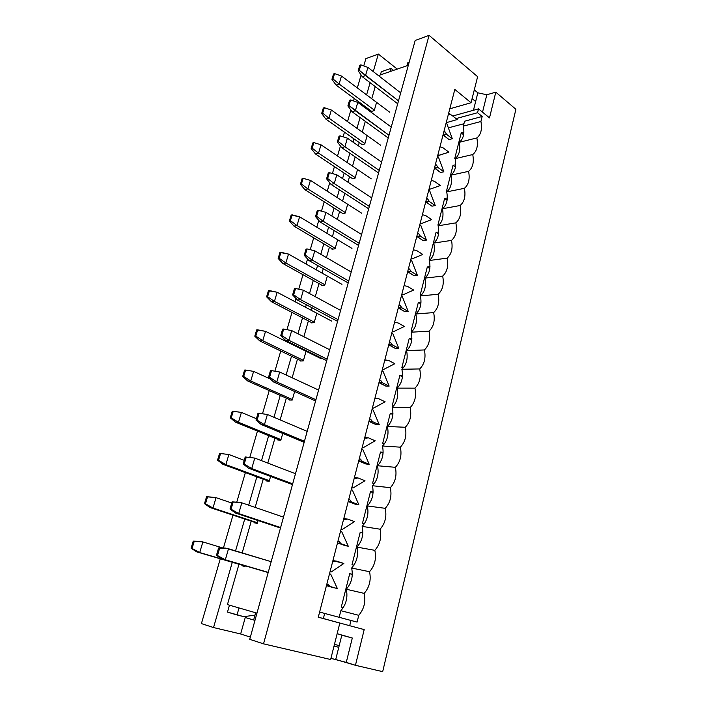 <?xml version="1.0" encoding="UTF-8"?>
<svg xmlns="http://www.w3.org/2000/svg" width="707" height="707" viewBox="0 0 707 707"><rect width="100%" height="100%" fill="white"/><g stroke="black" fill="none" stroke-linecap="round" stroke-linejoin="round"><path stroke-width="1.06" d="M355.232 177.669L318.539 153.145L315.499 153.985L352.643 178.73L315.499 153.985L311.16 148.47L312.176 148.178L313.846 142.611L312.83 142.902L311.16 148.47L312.83 142.902L313.846 142.611L321.022 144.811L371.299 178.853L321.022 144.811L318.539 153.145L355.232 177.669M321.022 144.811L313.846 142.611L312.176 148.178L318.539 153.145L321.022 144.811M311.16 148.47L315.499 153.985L318.539 153.145L312.176 148.178L311.16 148.47M431.95 206.188L425.764 201.707L429.326 201.468L435.238 205.569L429.723 190.855L428.751 190.174L429.723 190.855L435.238 205.569L429.326 201.468L427.638 198.941L429.326 201.468L426.038 202.105L431.95 206.188L435.238 205.569L431.95 206.188M426.657 198.26L427.638 198.941L426.657 198.26M429.202 188.424L430.174 189.114L440.355 185.534L434.505 181.345L431.279 180.382L434.505 181.345L440.355 185.534L430.174 189.114L428.963 189.361L430.174 189.114L429.202 188.424M347.402 138.174L381.586 162.062L347.402 138.174L344.919 146.747L341.684 147.648L378.572 172.985L341.684 147.648L344.919 146.747L379.27 170.449L344.919 146.747L338.441 141.603L340.111 135.868L339.033 136.186L337.363 141.913L338.441 141.603L337.363 141.913L341.684 147.648L337.363 141.913L339.033 136.186L340.111 135.868L338.441 141.603L344.919 146.747L347.402 138.174L340.111 135.868L347.402 138.174M426.418 199.18L427.638 198.941L426.418 199.18M374.365 110.142L339.113 84L336.064 85.07L371.688 111.379L336.064 85.07L331.937 79.29L332.953 78.919L334.552 73.599L333.536 73.97L331.937 79.29L333.536 73.97L334.552 73.599L341.481 76.038L389.804 112.28L341.481 76.038L339.113 84L374.365 110.142M341.481 76.038L334.552 73.599L332.953 78.919L339.113 84L341.481 76.038M331.937 79.29L336.064 85.07L339.113 84L332.953 78.919L331.937 79.29M364.9 143.53L328.941 118.175L325.9 119.138L362.267 144.688L325.9 119.138L321.667 113.482L322.684 113.155L324.319 107.711L323.302 108.047L321.667 113.482L323.302 108.047L324.319 107.711L331.362 110.036L380.649 145.209L331.362 110.036L328.941 118.175L364.9 143.53M331.362 110.036L324.319 107.711L322.684 113.155L328.941 118.175L331.362 110.036M321.667 113.482L325.9 119.138L328.941 118.175L322.684 113.155L321.667 113.482M449.033 139.571L443.077 134.79L443.333 135.205L446.612 134.357L452.303 138.74L446.983 124.043L446.046 123.31L446.983 124.043L452.303 138.74L446.612 134.357L444.986 131.785L446.612 134.357L443.333 135.205L449.033 139.571L452.303 138.74L449.033 139.571M444.04 131.051L444.986 131.785L444.04 131.051M446.479 121.631L447.416 122.364L457.208 119.545L451.579 115.082L448.468 113.933L451.579 115.082L457.208 119.545L446.205 122.7L447.416 122.364L446.479 121.631M367.896 67.412L400.701 92.864L367.896 67.412L365.519 75.596L362.284 76.727L397.696 103.761L362.284 76.727L365.519 75.596L398.492 100.871L359.262 70.329L360.862 64.858L359.783 65.256L358.184 70.718L359.262 70.329L358.184 70.718L362.284 76.727L358.184 70.718L359.783 65.256L360.862 64.858L359.262 70.329L365.519 75.596L367.896 67.412L360.862 64.858L367.896 67.412M443.775 132.103L444.986 131.785L443.775 132.103M440.585 172.526L434.513 167.886L438.066 167.55L443.863 171.792L438.446 157.087L437.492 156.38L438.446 157.087L443.863 171.792L438.066 167.55L436.405 164.996L438.066 167.55L434.778 168.293L440.585 172.526L443.863 171.792L440.585 172.526M435.441 164.298L436.405 164.996L435.441 164.298M437.933 154.665L438.888 155.381L448.874 152.191L443.13 147.86L439.966 146.8L443.13 147.86L448.874 152.191L437.677 155.673L438.888 155.381L437.933 154.665M357.769 102.382L391.254 127.074L357.769 102.382L355.338 110.76L352.104 111.777L388.24 137.98L352.104 111.777L355.338 110.76L388.991 135.267L348.975 105.555L350.61 99.952L349.532 100.306L347.897 105.9L348.975 105.555L347.897 105.9L352.104 111.777L347.897 105.9L349.532 100.306L350.61 99.952L348.975 105.555L355.338 110.76L357.769 102.382L350.61 99.952L357.769 102.382M435.185 165.279L436.405 164.996L435.185 165.279M345.343 212.568L307.899 188.919L304.858 189.635L342.815 213.532L304.858 189.635L300.413 184.262L301.421 184.014L303.135 178.314L302.119 178.571L300.413 184.262L302.119 178.571L303.135 178.314L310.435 180.391L361.737 213.249L310.435 180.391L307.899 188.919L345.343 212.568M310.435 180.391L303.135 178.314L301.421 184.014L307.899 188.919L310.435 180.391M300.413 184.262L304.858 189.635L307.899 188.919L301.421 184.014L300.413 184.262M423.131 240.592L416.83 236.262L420.4 236.138L426.427 240.088L420.806 225.374L419.817 224.711L420.806 225.374L426.427 240.088L420.4 236.138L418.677 233.637L420.4 236.138L417.103 236.668L423.131 240.592L426.427 240.088L423.131 240.592M417.678 232.983L418.677 233.637L417.678 232.983M420.276 222.926L421.266 223.589L431.659 219.612L425.694 215.573L422.406 214.707L425.694 215.573L431.659 219.612L421.266 223.589L420.055 223.801L421.266 223.589L420.276 222.926M336.788 174.823L371.696 197.863L336.788 174.823L334.252 183.608L331.009 184.368L368.674 208.795L331.009 184.368L334.252 183.608L369.328 206.444L334.252 183.608L327.65 178.526L329.365 172.649L328.295 172.923L326.572 178.791L327.65 178.526L326.572 178.791L331.009 184.368L326.572 178.791L328.295 172.923L329.365 172.649L327.65 178.526L334.252 183.608L336.788 174.823L329.365 172.649L336.788 174.823M417.457 233.84L418.677 233.637L417.457 233.84M335.224 248.263L297.002 225.533L293.971 226.125L332.785 249.138L293.971 226.125L289.41 220.902L290.418 220.69L292.168 214.857L291.16 215.069L289.41 220.902L291.16 215.069L299.6 216.802L351.953 248.404L299.6 216.802L297.002 225.533L335.224 248.263M299.6 216.802L292.168 214.857L290.418 220.69L297.002 225.533L299.6 216.802M289.41 220.902L293.971 226.125L297.002 225.533L290.418 220.69L289.41 220.902M414.116 275.765L407.692 271.594L411.271 271.585L417.413 275.377L411.695 260.662L410.679 260.026L411.695 260.662L417.413 275.377L411.271 271.585L409.512 269.111L411.271 271.585L407.974 271.992L414.116 275.765L417.413 275.377L414.116 275.765M408.496 268.483L409.512 269.111L408.496 268.483M411.156 258.205L412.163 258.842L422.759 254.44L416.679 250.561L413.33 249.801L416.679 250.561L422.759 254.44L412.163 258.842L410.944 259.001L412.163 258.842L411.156 258.205M325.927 212.356L361.577 234.503L325.927 212.356L323.32 221.353L320.085 221.98L358.555 245.444L320.085 221.98L323.32 221.353L359.147 243.288L323.32 221.353L316.603 216.342L318.362 210.324L317.284 210.553L315.525 216.563L316.603 216.342L315.525 216.563L320.085 221.98L315.525 216.563L317.284 210.553L318.362 210.324L316.603 216.342L323.32 221.353L325.927 212.356L318.362 210.324L325.927 212.356M408.293 269.27L409.512 269.111L408.293 269.27M324.884 284.78L285.858 263.013L282.827 263.472L322.533 285.557L282.827 263.472L278.143 258.409L279.15 258.249L280.944 252.275L279.937 252.443L278.143 258.409L279.937 252.443L288.509 254.078L341.958 284.355L288.509 254.078L285.858 263.013L324.884 284.78M288.509 254.078L280.944 252.275L279.15 258.249L285.858 263.013L288.509 254.078M278.143 258.409L282.827 263.472L285.858 263.013L279.15 258.249L278.143 258.409M404.899 311.716L398.341 307.722L401.93 307.837L408.204 311.451L402.371 296.746L401.337 296.145L402.371 296.746L408.204 311.451L401.93 307.837L400.135 305.389L401.93 307.837L398.633 308.119L404.899 311.716L408.204 311.451L404.899 311.716M399.102 304.797L400.135 305.389L399.102 304.797M401.823 294.271L402.857 294.881L413.666 290.047L407.471 286.326L404.042 285.681L407.471 286.326L413.666 290.047L402.857 294.881L401.629 295.005L402.857 294.881L401.823 294.271M314.792 250.808L351.211 272.009L314.792 250.808L312.123 260.026L308.888 260.512L348.189 282.95L308.888 260.512L312.123 260.026L348.728 280.997L312.123 260.026L305.283 255.094L307.085 248.926L306.016 249.103L304.213 255.262L305.283 255.094L304.213 255.262L308.888 260.512L304.213 255.262L306.016 249.103L307.085 248.926L305.283 255.094L312.123 260.026L314.792 250.808L307.085 248.926L314.792 250.808M398.916 305.504L400.135 305.389L398.916 305.504M314.297 322.145L274.44 301.394L271.417 301.721L312.079 322.825L271.417 301.721L266.601 296.816L267.608 296.701L269.447 290.586L268.439 290.71L266.601 296.816L268.439 290.71L277.162 292.247L331.733 321.137L277.162 292.247L274.44 301.394L314.297 322.145M277.162 292.247L269.447 290.586L267.608 296.701L274.44 301.394L277.162 292.247M266.601 296.816L271.417 301.721L274.44 301.394L267.608 296.701L266.601 296.816M395.478 348.489L388.779 344.68L392.376 344.91L398.783 348.357L392.836 333.66L391.784 333.085L392.836 333.66L398.783 348.357L392.376 344.91L390.556 342.506L392.376 344.91L389.08 345.069L395.478 348.489L398.783 348.357L395.478 348.489M389.495 341.932L390.556 342.506L389.495 341.932M392.279 331.168L393.331 331.751L404.369 326.457L398.05 322.913L394.55 322.383L398.05 322.913L404.369 326.457L393.331 331.751L392.111 331.822L393.331 331.751L392.279 331.168M303.383 290.206L340.606 310.417L303.383 290.206L300.643 299.662L297.417 299.998L337.575 321.358L297.417 299.998L300.643 299.662L338.061 319.626L300.643 299.662L293.679 294.801L295.526 288.483L294.457 288.615L292.61 294.925L293.679 294.801L292.61 294.925L297.417 299.998L292.61 294.925L294.457 288.615L295.526 288.483L293.679 294.801L300.643 299.662L303.383 290.206L295.526 288.483L303.383 290.206M389.327 342.559L390.556 342.506L389.327 342.559M303.462 360.384L262.739 340.712L259.725 340.889L301.421 360.977L259.725 340.889L254.785 336.17L255.793 336.099L257.666 329.833L256.668 329.904L254.785 336.17L256.668 329.904L265.532 331.336L321.27 358.758L265.532 331.336L262.739 340.712L303.462 360.384M265.532 331.336L257.666 329.833L255.793 336.099L262.739 340.712L265.532 331.336M254.785 336.17L259.725 340.889L262.739 340.712L255.793 336.099L254.785 336.17M385.836 386.102L379.005 382.487L382.611 382.849L389.142 386.102L383.079 371.422L382.01 370.875L383.079 371.422L389.142 386.102L382.611 382.849L380.746 380.472L382.611 382.849L379.305 382.867L385.836 386.102L389.142 386.102L385.836 386.102M379.668 379.933L380.746 380.472L379.668 379.933M382.514 368.921L383.592 369.469L394.86 363.707L388.408 360.34L384.838 359.925L388.408 360.34L394.86 363.707L383.592 369.469L382.363 369.496L383.592 369.469L382.514 368.921M385.792 360.42L388.408 360.34L385.792 360.42M291.691 330.602L329.736 349.753L291.691 330.602L288.88 340.288L285.663 340.474L326.714 360.694L285.663 340.474L288.88 340.288L327.129 359.191L288.88 340.288L281.793 335.525L283.684 329.038L282.614 329.117L280.714 335.586L281.793 335.525L280.714 335.586L285.663 340.474L280.714 335.586L282.614 329.117L283.684 329.038L281.793 335.525L288.88 340.288L291.691 330.602L283.684 329.038L291.691 330.602M379.518 380.481L380.746 380.472L379.518 380.481M292.371 399.535L250.755 380.993L247.75 381.02L290.586 400.056L247.75 381.02L242.678 376.486L243.676 376.469L245.603 370.044L244.604 370.07L242.678 376.486L244.604 370.07L245.603 370.044L253.61 371.387L270.392 379.014L253.61 371.387L250.755 380.993L292.371 399.535M253.61 371.387L245.603 370.044L243.676 376.469L250.755 380.993L253.61 371.387M242.678 376.486L247.75 381.02L250.755 380.993L243.676 376.469L242.678 376.486M375.965 424.589L368.992 421.169L372.607 421.672L379.279 424.73L373.102 410.069L371.997 409.556L373.102 410.069L379.279 424.73L372.607 421.672L370.707 419.331L372.607 421.672L369.301 421.549L375.965 424.589L379.279 424.73L375.965 424.589M369.602 418.827L370.707 419.331L369.602 418.827M372.518 407.559L373.614 408.072L385.129 401.815L378.545 398.642L374.904 398.35L378.545 398.642L385.129 401.815L373.614 408.072L372.395 408.045L373.614 408.072L372.518 407.559M375.426 398.598L378.545 398.642L375.426 398.598M279.698 372.015L318.601 390.061L279.698 372.015L276.817 381.948L273.609 381.974L315.578 400.993L273.609 381.974L276.817 381.948L315.932 399.729L276.817 381.948L269.588 377.282L271.532 370.627L270.463 370.654L268.519 377.291L269.588 377.282L268.519 377.291L273.609 381.974L268.519 377.291L270.463 370.654L271.532 370.627L269.588 377.282L276.817 381.948L279.698 372.015L271.532 370.627L279.698 372.015M369.487 419.286L370.707 419.331L369.487 419.286M281.006 439.621L238.471 422.282L235.475 422.141L279.618 440.099L235.475 422.141L230.27 417.81L231.26 417.855L233.239 411.262L232.241 411.235L230.27 417.81L232.241 411.235L233.239 411.262L241.405 412.437L256.411 418.694L241.405 412.437L238.471 422.282L281.006 439.621M241.405 412.437L233.239 411.262L231.26 417.855L238.471 422.282L241.405 412.437M230.27 417.81L235.475 422.141L238.471 422.282L230.27 417.81M364.768 437.695L368.444 437.836L365.846 438.172L364.724 437.677L365.846 438.172L368.444 437.836L375.178 440.806L368.444 437.836L364.768 437.695M365.873 463.986L358.749 460.778L362.373 461.424L369.187 464.269L362.877 449.634L361.754 449.157L362.877 449.634L369.187 464.269L362.373 461.424L360.429 459.117L362.373 461.424L359.068 461.141L365.873 463.986L369.187 464.269L365.873 463.986M359.306 458.64L360.429 459.117L359.306 458.64M362.284 447.107L363.407 447.584L375.178 440.806L363.407 447.584L362.284 447.107M267.396 414.496L307.192 431.367L267.396 414.496L264.445 424.686L261.237 424.536L304.169 442.29L261.237 424.536L264.445 424.686L304.452 441.274L264.445 424.686L257.074 420.117L259.071 413.295L258.002 413.259L256.014 420.073L257.074 420.117L256.014 420.073L261.237 424.536L256.014 420.073L258.002 413.259L259.071 413.295L257.074 420.117L264.445 424.686L267.396 414.496L259.071 413.295L267.396 414.496M359.209 459.02L360.429 459.117L359.209 459.02M269.367 480.689L225.878 464.614L222.899 464.305L268.687 481.202L222.899 464.305L217.544 460.177L218.534 460.284L220.557 453.523L219.568 453.434L217.544 460.177L219.568 453.434L228.882 454.513L244.233 460.328L228.882 454.513L225.878 464.614L269.367 480.689M228.882 454.513L220.557 453.523L218.534 460.284L225.878 464.614L228.882 454.513M217.544 460.177L222.899 464.305L225.878 464.614L217.544 460.177M354.375 477.693L358.113 477.967L355.453 478.4L354.313 477.95L355.453 478.4L358.113 477.967L364.98 480.725L358.113 477.967L354.375 477.693M355.533 504.312L348.259 501.325L358.847 504.754L352.413 490.145L351.273 489.704L352.413 490.145L358.847 504.754L351.892 502.12L349.912 499.858L351.892 502.12L348.578 501.687L355.533 504.312L358.847 504.754L355.533 504.312M348.754 499.416L349.912 499.858L348.754 499.416M351.812 487.6L352.961 488.051L364.98 480.725L352.961 488.051L351.812 487.6M254.776 458.083L295.491 473.708L254.776 458.083L251.745 468.547L248.555 468.211L292.477 484.622L248.555 468.211L251.745 468.547L292.68 483.871L251.745 468.547L244.233 464.075L246.275 457.076L245.214 456.978L243.173 463.969L244.233 464.075L243.173 463.969L248.555 468.211L243.173 463.969L245.214 456.978L246.275 457.076L244.233 464.075L251.745 468.547L254.776 458.083L246.275 457.076L254.776 458.083M348.684 499.699L349.912 499.858L348.684 499.699M257.445 522.773L212.966 508.024L209.997 507.538L257.321 523.207L209.997 507.538L204.491 503.64L205.472 503.799L207.549 496.871L206.568 496.721L204.491 503.64L206.568 496.721L216.042 497.666L231.755 503.013L216.042 497.666L212.966 508.024L257.445 522.773M213.072 497.224L206.568 496.721L213.072 497.224M216.042 497.666L207.549 496.871L205.472 503.799L212.966 508.024L216.042 497.666M204.491 503.64L209.997 507.538L212.966 508.024L204.491 503.64M343.779 518.655L347.526 519.071L344.804 519.61L343.637 519.194L344.804 519.61L347.526 519.071L354.543 521.607L347.526 519.071L343.779 518.655M344.945 545.601L337.522 542.852L348.259 546.211L341.702 531.637L340.527 531.231L341.702 531.637L348.259 546.211L341.154 543.807L339.13 541.589L341.154 543.807L337.849 543.206L348.259 546.211L344.945 545.601M337.955 541.191L339.13 541.589L337.955 541.191M341.083 529.083L342.25 529.49L354.543 521.607L342.25 529.49L341.083 529.083M238.639 502.341L241.821 502.818L283.489 517.135L241.821 502.818L238.71 513.565L235.528 513.035L280.485 528.032L235.528 513.035L238.71 513.565L280.617 527.555L238.71 513.565L231.048 509.208L233.151 502.014L232.09 501.855L229.996 509.031L231.048 509.208L229.996 509.031L235.528 513.035L229.996 509.031L232.09 501.855L238.639 502.341L232.09 501.855L233.151 502.014L231.048 509.208L238.71 513.565L241.821 502.818L233.151 502.014L238.639 502.341M337.902 541.368L339.13 541.589L337.902 541.368M245.223 565.9L196.767 551.884L245.179 566.068L196.767 551.884L191.102 548.225L192.074 548.446L194.213 541.332L193.232 541.12L191.102 548.225L193.232 541.12L202.874 541.933L223.041 548.031L202.874 541.933L199.719 552.556L245.223 565.9M199.922 541.306L202.874 541.933L193.232 541.12L199.922 541.306M202.874 541.933L194.213 541.332L192.074 548.446L199.719 552.556L202.874 541.933M191.102 548.225L196.767 551.884L199.719 552.556L191.102 548.225M332.926 560.607L336.682 561.172L333.898 561.826L332.714 561.446L333.898 561.826L336.682 561.172L343.858 563.47L332.926 560.607M334.102 587.897L326.519 585.396L337.416 588.675L330.717 574.146L329.524 573.784L330.717 574.146L337.416 588.675L330.151 586.518L328.083 584.344L330.151 586.518L326.846 585.75L334.102 587.897M326.881 583.982L328.083 584.344L326.881 583.982M330.089 571.574L331.283 571.945L343.858 563.47L331.283 571.945L330.089 571.574M225.347 548.075L271.188 561.685L228.52 548.756L225.33 559.785L222.157 559.051L268.183 572.555L222.157 559.051L268.236 572.378L225.33 559.785L217.509 555.552L219.665 548.172L218.613 547.943L216.457 555.313L222.157 559.051L216.457 555.313L218.613 547.943L225.347 548.075L218.613 547.943L219.665 548.172L217.509 555.552L225.33 559.785L228.52 548.756L219.665 548.172L228.52 548.756L225.347 548.075M326.864 584.062L328.083 584.344L326.864 584.062M378.431 75.587L408.328 65.274L378.431 75.587M213.541 627.551L240.654 633.985L213.541 627.551L201.415 623.601L213.541 627.551L232.294 562.295L213.541 627.551M227.477 612.103L229.448 605.183L227.477 612.103L243.791 616.663L254.997 615.143L243.791 616.663L237.031 614.957L239.001 607.949L237.031 614.957L227.477 612.103M227.442 604.6L238.957 564.248L227.442 604.6L256.968 613.146L227.442 604.6M242.192 552.901L251.232 521.192L242.192 552.901M255.165 507.405L263.216 479.187L255.165 507.405M267.812 463.085L274.917 438.19L267.812 463.085M280.131 419.896L286.335 398.165L280.131 419.896M292.15 377.794L297.488 359.076L292.15 377.794M300.493 348.542L300.678 347.871L300.493 348.542M303.86 336.726L308.376 320.898L303.86 336.726M311.38 310.364L312.114 307.81L311.38 310.364M315.287 296.675L319.016 283.595L315.287 296.675M322.021 273.061L323.258 268.722L322.021 273.061M326.44 257.587L329.418 247.141L326.44 257.587M332.423 236.615L334.146 230.562L332.423 236.615M337.319 219.435L339.59 211.499L337.319 219.435M342.586 200.982L344.777 193.303L342.586 200.982M347.95 182.185L349.532 176.653L347.95 182.185M352.528 166.145L355.161 156.901L352.528 166.145M358.325 145.81L359.253 142.567L358.325 145.81M362.249 132.076L365.307 121.348L362.249 132.076M368.462 110.265L368.762 109.214L368.462 110.265M371.749 98.741L375.214 86.599L371.749 98.741M380.401 74.907L381.303 71.752L380.401 74.907M397.246 69.1L378.333 54.059L373.287 71.593L378.333 54.059L397.246 69.1M370.097 82.692L366.597 94.879L370.097 82.692M363.584 105.387L363.274 106.439L363.584 105.387M360.084 117.565L356.991 128.32L360.084 117.565M353.968 138.855L353.032 142.107L353.968 138.855M349.832 153.242L347.164 162.513L349.832 153.242M344.132 173.056L342.542 178.615L344.132 173.056M339.333 189.768L337.115 197.483L339.333 189.768M334.084 208.035L331.795 216.006L334.084 208.035M328.587 227.168L326.837 233.248L328.587 227.168M323.806 243.809L320.792 254.299L323.806 243.809M317.576 265.478L316.329 269.835L317.576 265.478M313.289 280.414L309.516 293.538L313.289 280.414M306.299 304.726L305.565 307.28L306.299 304.726M302.525 317.867L297.956 333.757L302.525 317.867M294.748 344.945L294.554 345.617L294.748 344.945M291.514 356.195L286.114 374.993L291.514 356.195M280.228 395.452L273.963 417.28L280.228 395.452M268.678 435.653L261.493 460.664L268.678 435.653M256.844 476.836L248.696 505.187L256.844 476.836M244.719 519.035L235.564 550.894L244.719 519.035M454.813 89.427L318.256 617.308L454.813 89.427L471.048 102.736L449.793 108.807L471.048 102.736L477.623 76.692L471.048 102.736L454.813 89.427M254.246 522.827L254.414 522.243L254.246 522.827L257.277 523.357L254.246 522.827M258.073 520.555L257.277 523.357L258.073 520.555M277.798 439.984L277.957 439.427L277.798 439.984L280.847 440.178L277.798 439.984M282.756 433.435L280.847 440.178L282.756 433.435M300.245 361.012L300.395 360.482L300.245 361.012L303.312 360.915L300.245 361.012M305.892 351.803L303.312 360.915L305.892 351.803M321.667 285.655L321.809 285.151L321.667 285.655L324.734 285.292L321.667 285.655M327.2 276.587L324.734 285.292L327.2 276.587M342.135 213.673L342.268 213.187L342.135 213.673L345.202 213.063L342.135 213.673M347.561 204.738L345.202 213.063L347.561 204.738M361.701 144.838L364.777 143.998L361.701 144.838M367.03 136.044L364.777 143.998L367.03 136.044M371.166 111.538L374.242 110.592L371.166 111.538M376.442 102.807L374.242 110.592L376.442 102.807M352.024 178.88L355.1 178.146L352.024 178.88M357.406 170.016L355.1 178.146L357.406 170.016M332.016 249.262L332.157 248.767L332.016 249.262L335.091 248.767L332.016 249.262M337.495 240.256L335.091 248.767L337.495 240.256M311.08 322.896L311.23 322.383L311.08 322.896L314.147 322.666L311.08 322.896M316.674 313.758L314.147 322.666L316.674 313.758M289.154 400.029L289.313 399.482L289.154 400.029L292.212 400.074L289.154 400.029M294.642 391.501L292.212 400.074L294.642 391.501M266.168 480.901L266.327 480.336L266.168 480.901L269.208 481.264L266.168 480.901M270.578 476.438L269.208 481.264L270.578 476.438M242.033 565.803L242.201 565.202L242.033 565.803L245.055 566.501L242.033 565.803M245.249 565.83L245.055 566.501L245.249 565.83M318.291 617.193L339.828 623.079L330.637 659.507L263.534 643.838L249.73 639.34L263.534 643.838L429.078 35.35L477.623 76.692L429.078 35.35L415.177 40.476L429.078 35.35L263.534 643.838L330.637 659.507L339.828 623.079L318.291 617.193M365.864 58.654L378.333 54.059L365.864 58.654L363.752 65.91L365.864 58.654M415.177 40.476L249.73 639.34L415.177 40.476M361.1 74.995L357.335 87.933L361.1 74.995M354.26 98.503L353.553 100.951L354.26 98.503M350.893 110.08L347.544 121.577L350.893 110.08M344.459 132.174L343.107 136.813L344.459 132.174M340.438 145.995L337.531 155.991L340.438 145.995M334.438 166.605L332.423 173.542L334.438 166.605M329.736 182.768L327.288 191.182L329.736 182.768M324.195 201.813L321.473 211.163L324.195 201.813M318.777 220.425L316.807 227.186L318.777 220.425M313.705 237.826L310.249 249.695L313.705 237.826M307.545 259.001L306.078 264.029L307.545 259.001M302.985 274.678L298.761 289.19L302.985 274.678M296.039 298.54L295.102 301.748L296.039 298.54M292 312.406L286.971 329.683L292 312.406M284.241 339.068L283.861 340.359L284.241 339.068M280.759 351.017L274.89 371.202L280.759 351.017M269.252 390.573L262.491 413.789L269.252 390.573M257.454 431.084L249.774 457.491L257.454 431.084M245.373 472.594L236.757 502.2L245.373 472.594M232.983 515.147L223.412 548.04L232.983 515.147M220.292 558.777L201.415 623.601L220.292 558.777M253.663 619.942L255.651 612.766L253.663 619.942L254.98 620.331L253.663 619.942M409.22 62.039L407.895 62.508L406.993 65.733L407.895 62.508L409.22 62.039M390.131 71.548L391.024 68.367L381.303 71.752L391.024 68.367L390.131 71.548M393.552 70.373L391.024 68.367L393.552 70.373M347.217 636.574L341.817 635.186L352.298 638.023L347.217 636.574L352.298 638.023L346.262 662.388L330.92 658.376L335.719 659.507L338.777 647.303L334.013 646.127L338.777 647.303L335.719 659.507L355.444 665.296L382.681 671.65L515.898 109.293L495.801 92.166L489.5 117.875L478.515 108.86L477.552 112.722L482.174 116.487L464.579 121.215L463.332 126.146L480.928 121.498L482.174 116.487L480.928 121.498L463.332 126.146C464.72 133.65 463.35 139.04 459.241 142.319C460.637 149.849 459.258 155.293 455.105 158.66C456.519 166.216 455.131 171.721 450.933 175.177C452.356 182.76 450.951 188.327 446.709 191.88C448.15 199.48 446.727 205.11 442.449 208.759C443.89 216.386 442.458 222.069 438.137 225.816C439.595 233.469 438.137 239.213 433.771 243.067C435.247 250.738 433.771 256.553 429.361 260.503C430.846 268.2 429.361 274.077 424.907 278.125C426.401 285.858 424.907 291.797 420.4 295.95C421.911 303.701 420.391 309.71 415.849 313.979C417.369 321.756 415.831 327.827 411.244 332.202C412.773 340.005 411.218 346.147 406.578 350.637C408.133 358.458 406.56 364.671 401.868 369.275C403.432 377.123 401.841 383.406 397.104 388.125C398.677 396 397.069 402.363 392.279 407.197C393.87 415.097 392.244 421.531 387.409 426.489C389.009 434.416 387.365 440.921 382.469 446.002C384.095 453.956 382.425 460.54 377.485 465.745C379.12 473.725 377.432 480.38 372.43 485.727C374.083 493.725 372.377 500.459 367.322 505.938C368.983 513.962 367.26 520.776 362.152 526.388C363.831 534.439 362.09 541.341 356.92 547.085C358.617 555.163 356.849 562.145 351.626 568.03C353.341 576.134 351.556 583.195 346.271 589.223C347.994 597.353 346.191 604.512 340.845 610.689L339.174 617.291L340.845 610.689L358.758 615.311L340.845 610.689C346.191 604.512 347.994 597.353 346.271 589.223L364.185 593.385L346.271 589.223C351.556 583.195 353.341 576.134 351.626 568.03L369.54 571.724L351.626 568.03C356.849 562.145 358.617 555.163 356.92 547.085L374.834 550.338L356.92 547.085C362.09 541.341 363.831 534.439 362.152 526.388L380.066 529.198L362.152 526.388C367.26 520.776 368.983 513.962 367.322 505.938L385.227 508.324L367.322 505.938C372.377 500.459 374.083 493.725 372.43 485.727L390.335 487.689L372.43 485.727C377.432 480.38 379.12 473.725 377.485 465.745L395.372 467.309L377.485 465.745C382.425 460.54 384.095 453.956 382.469 446.002L400.356 447.169L382.469 446.002C387.365 440.921 389.009 434.416 387.409 426.489L405.279 427.267L387.409 426.489C392.244 421.531 393.87 415.097 392.279 407.197L410.148 407.594L392.279 407.197C397.069 402.363 398.677 396 397.104 388.125L414.956 388.152L397.104 388.125C401.841 383.406 403.432 377.123 401.868 369.275L419.711 368.93L401.868 369.275C406.56 364.671 408.133 358.458 406.578 350.637L424.412 349.938L406.578 350.637C411.218 346.147 412.773 340.005 411.244 332.202L429.061 331.159L411.244 332.202C415.831 327.827 417.369 321.756 415.849 313.979L433.656 312.591L415.849 313.979C420.391 309.71 421.911 303.701 420.4 295.95L438.19 294.236L420.4 295.95C424.907 291.797 426.401 285.858 424.907 278.125L442.679 276.092L424.907 278.125C429.361 274.077 430.846 268.2 429.361 260.503L447.124 258.143L429.361 260.503C433.771 256.553 435.247 250.738 433.771 243.067L451.517 240.398L433.771 243.067C438.137 239.213 439.595 233.469 438.137 225.816L455.856 222.846L438.137 225.816C442.458 222.069 443.89 216.386 442.449 208.759L460.151 205.49L442.449 208.759C446.727 205.11 448.15 199.48 446.709 191.88L464.393 188.327L446.709 191.88C450.951 188.327 452.356 182.76 450.933 175.177L468.6 171.35L450.933 175.177C455.131 171.721 456.519 166.216 455.105 158.66L472.753 154.55L455.105 158.66C459.258 155.293 460.637 149.849 459.241 142.319L476.863 137.936L459.241 142.319C463.35 139.04 464.72 133.65 463.332 126.146L464.579 121.215L482.174 116.487L477.552 112.722L478.515 108.86L452.736 116.01L478.515 108.86L489.5 117.875L495.801 92.166L515.898 109.293L382.681 671.65L355.444 665.296L346.262 662.388L352.298 638.023L341.817 635.186L338.777 647.303L341.817 635.186L347.217 636.574L337.151 633.693L347.217 636.574M455.776 158.174L454.76 158.412L461.211 132.916L463.916 132.218L461.211 132.916L454.76 158.412L455.776 158.174M463.942 123.725L448.371 127.87L463.942 123.725M343.31 607.596L341.287 607.083L349.726 573.686L352.351 574.243L349.726 573.686L341.287 607.083L343.31 607.596M353.968 565.176L351.98 564.778L360.234 532.168L362.859 532.601L360.234 532.168L351.98 564.778L353.968 565.176M364.37 523.772L362.435 523.472L370.486 491.63L373.128 491.939L370.486 491.63L362.435 523.472L364.37 523.772M374.524 483.332L372.633 483.128L380.499 452.02L383.15 452.215L380.499 452.02L372.633 483.128L374.524 483.332M384.44 443.837L382.602 443.722L390.291 413.321L392.951 413.401L390.291 413.321L382.602 443.722L384.44 443.837M394.126 405.244L392.341 405.208L399.853 375.497L402.53 375.461L399.853 375.497L392.341 405.208L394.126 405.244M403.573 367.525L401.859 367.569L409.212 338.52L411.889 338.379L409.212 338.52L401.859 367.569L403.573 367.525M412.808 330.664L411.174 330.761L418.358 302.357L421.036 302.119L418.358 302.357L411.174 330.761L412.808 330.664M421.832 294.616L420.276 294.775L427.302 266.99L429.989 266.645L427.302 266.99L420.276 294.775L421.832 294.616M430.634 259.372L429.176 259.566L436.051 232.382L438.747 231.949L436.051 232.382L429.176 259.566L430.634 259.372M439.233 224.897L437.889 225.118L444.615 198.517L447.319 197.987L444.615 198.517L437.889 225.118L439.233 224.897M447.611 191.164L446.417 191.411L453.001 165.367L455.706 164.758L453.001 165.367L446.417 191.411L447.611 191.164M357.079 622.098L358.758 615.311C364.114 608.983 365.926 601.675 364.185 593.385C369.478 587.208 371.272 579.996 369.54 571.724C374.781 565.706 376.548 558.574 374.834 550.338C380.012 544.461 381.753 537.408 380.066 529.198C385.182 523.463 386.906 516.508 385.227 508.324C390.291 502.73 391.996 495.854 390.335 487.689C395.337 482.236 397.025 475.44 395.372 467.309C400.33 461.989 401.991 455.273 400.356 447.169C405.261 441.981 406.896 435.344 405.279 427.267C410.131 422.203 411.748 415.645 410.148 407.594C414.947 402.663 416.547 396.176 414.956 388.152C419.702 383.344 421.284 376.937 419.711 368.93C424.403 364.246 425.976 357.91 424.412 349.938C429.061 345.37 430.607 339.113 429.061 331.159C433.656 326.705 435.185 320.518 433.656 312.591C438.199 308.252 439.71 302.136 438.19 294.236C442.688 290.011 444.19 283.967 442.679 276.092C447.133 271.974 448.618 265.991 447.124 258.143C451.534 254.14 452.993 248.219 451.517 240.398C455.874 236.492 457.323 230.65 455.856 222.846C460.177 219.046 461.6 213.267 460.151 205.49C464.419 201.795 465.842 196.069 464.393 188.327C468.626 184.73 470.031 179.065 468.6 171.35C472.789 167.842 474.176 162.248 472.753 154.55C476.898 151.148 478.268 145.607 476.863 137.936C480.972 134.622 482.324 129.142 480.928 121.498C482.324 129.142 480.972 134.622 476.863 137.936C478.268 145.607 476.898 151.148 472.753 154.55C474.176 162.248 472.789 167.842 468.6 171.35C470.031 179.065 468.626 184.73 464.393 188.327C465.842 196.069 464.419 201.795 460.151 205.49C461.6 213.267 460.177 219.046 455.856 222.846C457.323 230.65 455.874 236.492 451.517 240.398C452.993 248.219 451.534 254.14 447.124 258.143C448.618 265.991 447.133 271.974 442.679 276.092C444.19 283.967 442.688 290.011 438.19 294.236C439.71 302.136 438.199 308.252 433.656 312.591C435.185 320.518 433.656 326.705 429.061 331.159C430.607 339.113 429.061 345.37 424.412 349.938C425.976 357.91 424.403 364.246 419.711 368.93C421.284 376.937 419.702 383.344 414.956 388.152C416.547 396.176 414.947 402.663 410.148 407.594C411.748 415.645 410.131 422.203 405.279 427.267C406.896 435.344 405.261 441.981 400.356 447.169C401.991 455.273 400.33 461.989 395.372 467.309C397.025 475.44 395.337 482.236 390.335 487.689C391.996 495.854 390.291 502.73 385.227 508.324C386.906 516.508 385.182 523.463 380.066 529.198C381.753 537.408 380.012 544.461 374.834 550.338C376.548 558.574 374.781 565.706 369.54 571.724C371.272 579.996 369.478 587.208 364.185 593.385C365.926 601.675 364.114 608.983 358.758 615.311L357.079 622.098L351.008 620.454L349.7 625.713L364.193 629.592L355.444 665.296L364.193 629.592L349.7 625.713L351.008 620.454L324.672 613.429L323.364 618.528L349.7 625.713L318.291 617.167L323.364 618.528L324.672 613.429L357.079 622.098M456.024 118.608L477.552 112.722L456.024 118.608M250.349 637.104L240.654 633.985L245.249 617.511L246.884 616.248L245.249 617.511L240.654 633.985L250.349 637.104M334.482 644.28L339.183 645.685L334.482 644.28M474.291 89.869L477.826 92.829L486.831 94.756L495.801 92.166L486.831 94.756L482.528 112.157L486.831 94.756L477.826 92.829L474.291 89.869M448.715 112.996L451.278 115.029L448.715 112.996M319.617 612.05L324.672 613.429L319.617 612.05M472.09 98.609L475.643 101.534L477.826 92.829L473.451 110.265L475.643 101.534L472.09 98.609M352.342 574.499L349.726 573.686L352.342 574.499M362.841 533.096L360.234 532.168L362.841 533.096M373.093 492.655L370.486 491.63L373.093 492.655M383.106 453.152L380.499 452.02L383.106 453.152M392.88 414.549L390.291 413.321L392.88 414.549M402.433 376.822L399.853 375.497L402.433 376.822M411.774 339.934L409.212 338.52L411.774 339.934M420.895 303.86L418.358 302.357L420.895 303.86M429.821 268.572L427.302 266.99L429.821 268.572M438.552 234.052L436.051 232.382L438.552 234.052M447.089 200.258L444.615 198.517L447.089 200.258M455.441 167.188L453.001 165.367L455.441 167.188M463.624 134.798L461.211 132.916L463.624 134.798M254.962 620.41L245.249 617.511L254.962 620.41"/></g></svg>
